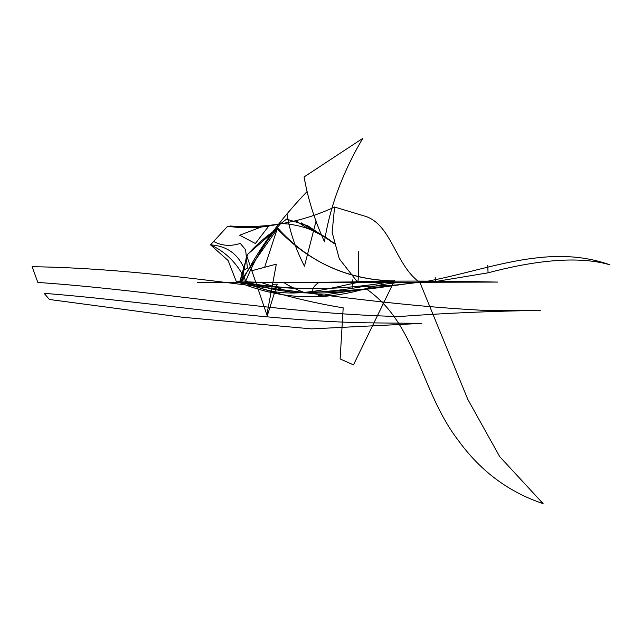 <?xml version="1.0" encoding="UTF-8"?>
<svg xmlns="http://www.w3.org/2000/svg" width="642" height="642" viewBox="0 0 642 642"><rect width="100%" height="100%" fill="white"/><g stroke="black" fill="none" stroke-linecap="round" stroke-linejoin="round"><path stroke-width="0.48" stroke-dasharray="3.21 2.41" d=""/><path stroke-width="0.96" d="M229.956 225.984C266.823 228.656 301.7 222.341 334.586 207.029L332.139 232.356L339.297 258.814L357.779 282.408C321.457 290.12 280.514 302.454 245.814 281.019C238.022 264.119 226.257 252.065 210.528 244.867L228.103 260.5L236.168 281.188L245.814 281.019C299.204 302.735 359.263 289.847 413.697 282.881C359.263 289.847 299.204 302.735 245.814 281.019C235.341 283.299 320.101 281.758 357.779 282.408C358.509 278.283 358.798 270.186 358.653 258.116L358.653 251.696L358.653 258.116C358.798 270.186 358.509 278.283 357.779 282.408C321.457 290.12 280.514 302.454 245.814 281.019L236.168 281.188C277.561 298.899 320.037 301.579 363.605 289.237C381.862 283.515 400.648 281.292 419.964 282.56L357.779 282.408L339.297 258.814L332.139 232.356L334.586 207.029L365.996 216.498C391.861 225.478 395.632 265.676 419.964 282.56L357.779 282.408C320.101 281.758 235.341 283.299 245.814 281.019C254.625 259.167 266.294 239.972 280.795 223.44C300.713 224.395 318.288 230.871 333.527 242.885C318.288 230.871 300.713 224.395 280.795 223.44L282.039 222.854L280.795 223.44C266.294 239.972 254.625 259.167 245.814 281.019C238.022 264.119 226.257 252.065 210.528 244.867C226.931 245.894 238.326 254.16 244.706 269.672L247.387 268.075L245.645 249.826L240.204 243.302L245.645 249.826L247.387 268.075L244.706 269.672C238.326 254.16 226.931 245.894 210.528 244.867L227.629 226.249C246.44 228.897 264.271 227.942 281.108 223.36C264.271 227.942 246.44 228.897 227.629 226.249M351.134 281.958C387.487 280.755 436.295 280.795 497.558 282.079L239.482 282.729L497.558 282.079C436.295 280.795 387.487 280.755 351.134 281.958C281.629 282.673 222.405 282.745 197.295 282.279C222.405 282.745 281.629 282.673 351.134 281.958C351.993 281.453 352.37 283.218 352.257 287.239C352.37 283.218 351.993 281.453 351.134 281.958M209.669 282.199L197.327 282.199L209.669 282.199M395.841 285.241L363.524 286.468C342.178 290.256 321.554 292.335 301.652 292.696C321.554 292.335 342.178 290.256 363.524 286.468L395.841 285.241M378.427 287.544C354.914 290.32 329.153 291.925 301.122 292.367C329.153 291.925 354.914 290.32 378.427 287.544M304.26 292.503C295.625 289.253 288.699 285.851 283.467 282.303C288.699 285.851 295.625 289.253 304.26 292.503M293.771 293.073L260.5 282.295L293.771 293.073M312.654 291.5C312.469 288.202 314.676 285.112 319.275 282.223C314.676 285.112 312.469 288.202 312.654 291.5M318.456 295.737L324.025 295.063L318.456 295.737M324.033 295.039C348.638 291.147 372.36 287.785 395.207 284.968C372.36 287.785 348.638 291.147 324.033 295.039M395.247 285.096L416.666 282.632L395.247 285.096M435.388 281.573L488.064 272.826C526.673 262.578 574.662 254.441 609.9 264.817C574.662 254.441 526.673 262.578 488.064 272.826L487.751 265.483L488.064 272.826L435.388 281.573L410.294 282.384L435.388 281.573L435.164 277.224L435.388 281.573M239.522 282.576C291.267 291.211 343.077 290.657 394.942 280.915C347.972 280.137 308.898 262.522 277.729 228.087C308.73 262.345 347.595 280 394.332 281.044C342.796 290.754 291.388 291.043 240.108 281.918L247.539 254.401L239.522 282.576L277.834 228.199L239.522 282.576C291.267 291.211 343.077 290.657 394.942 280.915C347.972 280.137 308.898 262.522 277.729 228.087C308.73 262.345 347.595 280 394.332 281.044C342.796 290.754 291.388 291.043 240.108 281.918L247.539 254.401L239.522 282.576M247.178 254.754L277.729 228.087L247.178 254.754M241.737 282.135C292.479 290.978 343.181 290.633 393.843 281.116C347.627 279.639 308.77 262.177 277.256 228.729L264.881 266.494L277.256 228.729C308.77 262.177 347.627 279.639 393.843 281.116L394.645 281.011L393.843 281.116C343.181 290.633 292.479 290.978 241.737 282.135L246.656 255.54C256.11 244.971 266.302 236.031 277.256 228.729C266.302 236.031 256.11 244.971 246.656 255.54L267.224 315.816L246.656 255.54L247.523 254.505L246.656 255.54L241.737 282.135C257.498 250.597 279.23 220.455 306.932 191.701C279.23 220.455 257.498 250.597 241.737 282.135L239.53 282.584L241.737 282.135C276.012 293.819 309.829 302.39 343.189 307.855C309.829 302.39 276.012 293.819 241.737 282.135M352.546 282.729C352.314 278.026 352.217 279.19 352.265 286.228C352.217 279.19 352.314 278.026 352.546 282.729L352.546 282.729M394.509 280.626L353.461 364.881L394.509 280.626M343.181 307.879L340.124 358.854L343.181 307.879M353.501 364.873L340.099 358.918L353.501 364.873M276.317 264.151L251.078 270.908L276.317 264.151L266.839 314.877L276.317 264.151M277.256 284.109L272.505 284.406L277.256 284.109L267.369 315.471L277.256 284.109M213.529 241.4C221.779 245.902 230.695 246.56 240.301 243.374C230.695 246.56 221.779 245.902 213.529 241.4M239.659 235.213L255.38 243.519L268.701 226.136L255.38 243.519L239.659 235.213M239.618 235.245L261.398 226.931L239.618 235.245M280.289 224.002L286.589 219.107L280.289 224.002M334.474 243.759L307.927 225.856L334.474 243.759M312.349 229.876L301.467 222.935L312.349 229.876M286.565 219.099L307.959 225.848L286.565 219.099M305.159 226.859L296.548 221.257L305.159 226.859L323.68 236.32L305.135 226.851M304.485 266.205C295.681 249.192 289.847 231.746 286.982 213.858C289.847 231.746 295.681 249.192 304.485 266.205M304.493 266.093L316.105 220.904L304.493 266.093M324.547 241.882C314.829 220.76 308 199.116 304.067 176.959L362.738 138.391L304.067 176.959C308 199.116 314.829 220.76 324.547 241.882M324.483 241.729C329.683 207.342 342.435 172.899 362.738 138.391C342.435 172.899 329.683 207.342 324.483 241.729M32.1 266.695C182.039 268.91 332.018 302.591 482.303 310.271L540.291 310.439C494.316 311.001 447.281 313.031 399.188 316.522C279.944 313.713 157.483 290.666 37.846 282.432C157.483 290.666 279.944 313.713 399.188 316.522C447.281 313.031 494.316 311.001 540.291 310.439L482.303 310.271C332.018 302.591 182.039 268.91 32.1 266.695L37.846 282.432L32.1 266.695M44.154 293.33C155.669 302.133 269.712 322.244 376.918 322.934C269.712 322.244 155.669 302.133 44.154 293.33L49.386 299.477L182.914 317.308L311.539 328.881L420.109 323.464L311.539 328.881L182.914 317.308L49.386 299.477L44.154 293.33M376.645 322.934L421.81 323.359L376.645 322.934M365.763 288.595C416.77 323.022 419.98 390.801 458.3 440.396C480.457 471.059 508.721 492.125 543.092 503.609L499.653 456.55L467.801 399.372L419.964 282.56C483.811 272.039 545.981 242.058 609.9 264.817"/></g></svg>
